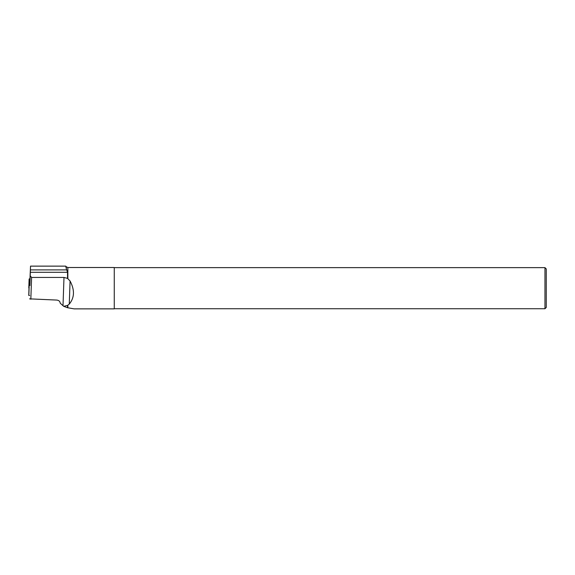 <?xml version="1.0" encoding="UTF-8"?>
<svg xmlns="http://www.w3.org/2000/svg" width="575" height="575" viewBox="0 0 575 575"><rect width="100%" height="100%" fill="white"/><g stroke="black" fill="none" stroke-linecap="round" stroke-linejoin="round"><path stroke-width="0.86" d="M30.022 285.444L29.117 284.963L29.117 279.026L29.965 278.638M28.75 295.363L29.663 295.543L28.75 295.363L29.117 284.963M28.8 287.96L29.117 279.026L28.8 287.96M29.914 280.183L30.525 266.132L29.914 285.394M66.269 268.532L66.269 266.771L65.737 266.132L66.269 268.532L67.527 272.291L67.527 278.379L70.078 281.017L69.266 304.096C74.563 297.706 74.829 290.008 70.078 281.017M69.266 304.096L67.527 305.411L67.527 307.726L63.703 306.324L60.203 303.169C60.052 301.357 58.902 300.322 56.745 300.071L29.548 298.856M67.527 307.726L74.146 308.868L114.26 308.868L114.26 267.512L67.85 267.512L67.85 278.616M30.346 276.022L31.596 277.445L30.834 299.23M546.25 288.19L546.25 307.452L544.963 308.739L544.963 267.634L546.25 268.92L546.25 288.19M67.527 278.379L63.99 277.445L63.006 305.677M63.703 306.324L67.527 305.411M31.596 277.445L63.99 277.445M65.737 266.132L30.525 266.132M29.203 285.049L28.836 295.449M67.85 305.203L67.85 307.805M67.527 272.291L30.439 272.291M66.686 269.898L30.489 269.898M67.85 267.512L66.269 266.771M114.26 308.739L544.963 308.739M114.26 267.634L544.963 267.634"/></g></svg>
